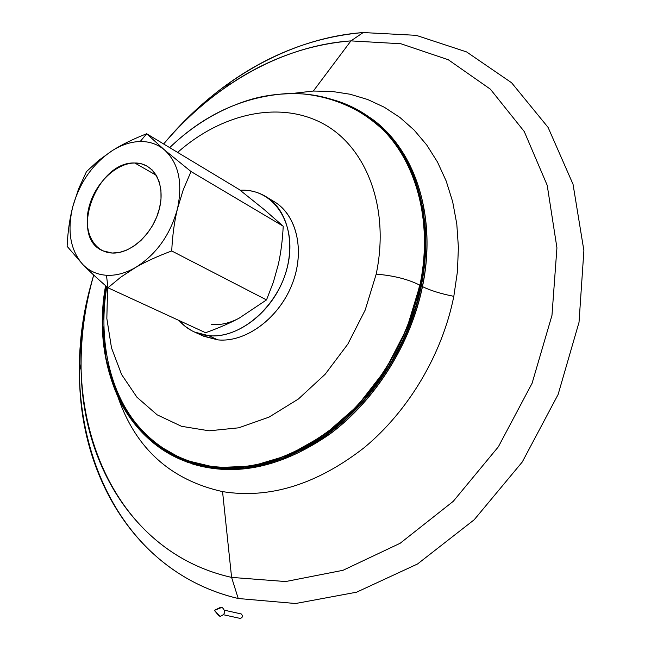 <?xml version="1.0" encoding="UTF-8"?>
<svg xmlns="http://www.w3.org/2000/svg" width="651" height="651" viewBox="0 0 651 651"><rect width="100%" height="100%" fill="white"/><g stroke="black" fill="none" stroke-linecap="round" stroke-linejoin="round"><path stroke-width="0.98" d="M219.802 607.684L222.105 607.293L214.391 610.361L220.079 616.383C225.303 614.454 225.978 611.427 222.105 607.293L220.266 607.448L214.391 610.361L222.105 607.293C225.978 611.427 225.303 614.454 220.079 616.383L214.391 610.361L218.646 615.561L220.079 616.383L218.199 615.016M240.276 618.426L223.7 614.796L240.276 618.426C242.823 617.425 243.132 615.936 241.204 613.942L224.652 610.247M241.204 613.942C243.132 615.968 242.815 617.457 240.235 618.417M421.075 285.537C435.844 214.863 413.336 148.583 370.362 117.961C358.872 109.58 346.405 103.509 332.97 99.741C346.405 103.509 358.872 109.58 370.362 117.961C413.336 148.583 435.844 214.863 421.075 285.537L419.952 285.252L421.075 285.537C409.349 343.036 374.097 399.161 328.967 432.923C280.752 466.498 234.588 476.573 190.483 463.138C234.588 476.573 280.752 466.498 328.967 432.923C374.097 399.161 409.349 343.036 421.075 285.537L421.075 285.537M422.426 286.277C437.179 215.627 414.646 149.348 371.664 118.71C414.646 149.348 437.179 215.627 422.426 286.277L421.262 285.992L422.426 286.277C410.716 343.761 375.472 399.86 330.35 433.607C282.127 467.166 235.955 477.232 191.833 463.797C235.955 477.232 282.127 467.166 330.35 433.607C375.472 399.86 410.716 343.761 422.426 286.277L422.426 286.277M424.452 219.241C426.95 240.65 425.884 262.898 421.262 285.992C407.835 355.007 358.791 421.514 301.657 450.256C358.791 421.514 407.835 355.007 421.262 285.992L421.262 285.992C425.884 262.898 426.95 240.65 424.452 219.241M419.952 285.252L406.72 328.788L385.473 369.801L357.472 405.825L324.483 434.787L288.539 455.179L251.774 466.173L216.205 467.581L183.606 459.826L155.402 443.77L132.658 420.636L116.081 391.796L106.04 358.742L102.646 322.953L105.796 285.887C92.117 361.533 122.38 437.846 186.398 460.884C230.397 475.938 276.952 466.865 326.061 433.647C371.99 400.178 408.071 343.451 419.952 285.252M140.201 141.519L146.67 133.756C133.333 138.964 121.859 144.587 112.249 150.641C121.558 144.807 130.875 141.763 140.201 141.519C149.518 141.389 157.623 144.205 164.524 149.958L146.67 133.756L140.201 141.519C130.875 141.763 121.558 144.807 112.249 150.641L98.618 160.439L86.477 171.604L78.551 188.953L72.782 206.66C69.69 218.606 67.802 231.821 67.11 246.314L83.027 264.721C89.537 271.337 97.845 279.01 107.952 287.766L106.479 275.275C97.178 274.616 89.366 271.101 83.027 264.721C70.373 250.456 66.963 231.105 72.782 206.66C79.691 182.353 92.849 163.678 112.249 150.641C121.859 144.587 133.333 138.964 146.67 133.756L164.524 149.958C178.634 163.1 182.947 182.711 177.454 208.8L183.183 189.97L191.02 171.53L164.524 149.958L191.02 171.53L183.183 189.97L177.454 208.8C170.269 234.987 156.232 254.59 135.351 267.602C125.464 273.233 115.837 275.796 106.479 275.275L107.952 287.766L120.883 277.074L135.351 267.602C145.531 261.718 157.656 256.177 171.718 250.969C172.466 235.556 174.378 221.503 177.454 208.8C174.378 221.503 172.466 235.556 171.718 250.969L266.511 299.908L273.339 282.249L278.254 264.697C280.882 253.011 282.534 240.178 283.218 226.198L191.02 171.53L283.218 226.198C282.534 240.178 280.882 253.011 278.254 264.697L273.339 282.249L266.511 299.908L171.718 250.969C157.656 256.177 145.531 261.718 135.351 267.602L120.883 277.074L107.952 287.766L205.561 332.71C218.256 328.202 229.445 323.36 239.129 318.176C229.445 323.36 218.256 328.202 205.561 332.71L107.952 287.766C97.845 279.01 89.537 271.337 83.027 264.721L67.11 246.314C67.802 231.821 69.69 218.606 72.782 206.66L78.551 188.953L86.477 171.604L98.618 160.439L112.249 150.641C92.849 163.678 79.691 182.353 72.782 206.66C66.963 231.105 70.373 250.456 83.027 264.721C89.366 271.101 97.178 274.616 106.479 275.275C115.837 275.796 125.464 273.233 135.351 267.602C156.232 254.59 170.269 234.987 177.454 208.8C182.947 182.711 178.634 163.1 164.524 149.958C157.623 144.205 149.518 141.389 140.201 141.519M211.347 324.556C220.453 325.272 229.713 323.148 239.129 318.176L266.511 299.908L239.129 318.176C229.713 323.148 220.453 325.272 211.347 324.556M239.186 189.49L264.135 209.516L283.218 226.198L264.135 209.516L239.186 189.49L146.67 133.756L239.186 189.49M112.086 253.036L119.255 252.474L126.644 250.139L133.96 246.102L140.901 240.52L147.175 233.603L152.521 225.653L156.712 216.978L159.585 207.938L161.009 198.921L160.943 190.295L159.405 182.402L156.468 175.558L152.261 170.025L146.963 166.013L141.161 163.735L134.79 162.994L156.33 175.331L134.79 162.994C96.722 161.09 68.689 236.964 102.793 250.781L112.086 253.036C93.199 252.238 82.815 230.503 89.024 206.994C94.973 183.476 116.008 163.01 134.79 162.994C153.652 162.612 165.663 183.745 159.462 208.434C153.546 233.131 130.884 254.207 112.086 253.036M194.69 332.116L203.836 336.29L217.849 339.879L208.735 335.696L194.69 332.116L192.167 330.911L185.153 326.354L179.058 320.504C186.837 329.39 196.732 334.451 208.735 335.696L217.849 339.879C245.378 342.703 278.294 318.868 291.762 285.122C305.441 251.432 297.035 214.879 274.038 201.582L270.1 199.507C295.009 210.647 305.848 247.274 292.852 282.29C280.109 317.363 246.192 342.825 217.849 339.879L202.705 335.778M240.121 190.222L242.815 190.173C251.042 190.271 258.585 192.322 265.445 196.333C288.483 209.655 296.84 246.428 283.039 280.386C269.433 314.4 236.346 338.479 208.735 335.696C240.707 339.163 279.01 305.718 287.799 265.169C297.059 224.652 274.771 189.954 242.815 190.173L240.121 190.222M376.197 274.136L365.178 310.088L347.846 344.094L325.134 374.284L298.353 399.039L269.026 417.128L238.754 427.813L209.109 430.807L181.507 426.299L157.143 414.825L136.954 397.232L121.599 374.537L111.5 347.886L106.837 318.469L107.618 287.473L106.837 318.469L111.5 347.886L121.599 374.537L136.954 397.232L157.143 414.825L181.507 426.299L209.109 430.807L238.754 427.813L269.026 417.128L298.353 399.039L325.134 374.284L347.846 344.094L365.178 310.088L376.197 274.136C393.757 275.585 408.332 279.287 419.911 285.228C408.332 279.287 393.757 275.585 376.197 274.136C390.242 207.197 365.943 146.093 322.237 123.226C278.392 100.246 220.958 113.974 177.642 152.415C220.958 113.974 278.392 100.246 322.237 123.226C365.943 146.093 390.242 207.197 376.197 274.136M453.82 296.335C440.971 293.788 430.523 290.549 422.483 286.627C430.523 290.549 440.971 293.788 453.82 296.335C442.289 354.266 408.478 411.106 364.039 447.79C316.712 484.531 269.547 499.138 222.552 491.619C269.547 499.138 316.712 484.531 364.039 447.79C408.478 411.106 442.289 354.266 453.82 296.335L457.417 271.695L458.402 247.478L456.799 224.074L452.689 201.818L446.195 181.043L437.472 162.001L426.698 144.937L414.101 130.037L399.893 117.44L384.334 107.244L367.652 99.497L350.1 94.232L331.92 91.425L313.343 91.042L350.938 40.891C281.208 45.692 212.771 85.769 163.637 143.985C181.93 122.372 202.355 103.639 224.904 87.771C264.168 60.226 306.182 44.602 350.938 40.891L363.185 32.55C315.841 36.668 271.557 53.211 230.316 82.181C206.505 98.952 184.982 118.734 165.736 141.527C217.263 80.342 289.256 37.945 363.185 32.55L416.16 35.325L466.596 51.925L511.605 82.758L548.085 127.393L573.035 184.266L583.89 250.57L579.024 322.294L558.102 394.514L522.281 461.974L474.197 519.758L417.543 563.978L356.602 592.19L295.587 603.518L238.225 598.505L231.593 577.396L222.552 491.619C170.416 479.925 135.53 448.319 117.896 396.825C135.53 448.319 170.416 479.925 222.552 491.619L231.593 577.396C135.392 556.003 80.244 462.552 81.09 363.746C81.123 334.053 85.338 304.481 93.72 275.056C55.083 401.512 105.128 548.98 231.593 577.396L238.225 598.505C104.64 566.85 52.601 411.798 92.426 279.718C83.857 310.177 79.552 340.798 79.503 371.599C78.576 475.376 136.246 574.646 238.225 598.505L295.587 603.518L356.602 592.19L417.543 563.978L474.197 519.758L522.281 461.974L558.102 394.514L579.024 322.294L583.89 250.57L573.035 184.266L548.085 127.393L511.605 82.758L466.596 51.925L416.16 35.325L363.185 32.55L350.938 40.891L400.902 43.755L448.279 59.737L490.349 89.154L524.242 131.51L547.206 185.291L556.93 247.819L551.975 315.328L532.087 383.276L498.373 446.781L453.259 501.327L400.145 543.276L342.963 570.317L285.618 581.546L231.593 577.396L285.618 581.546L342.963 570.317L400.145 543.276L453.259 501.327L498.373 446.781L532.087 383.276L551.975 315.328L556.93 247.819L547.206 185.291L524.242 131.51L490.349 89.154L448.279 59.737L400.902 43.755L350.938 40.891L313.343 91.042L331.92 91.425L350.1 94.232L367.652 99.497L384.334 107.244L399.893 117.44L414.101 130.037L426.698 144.937L437.472 162.001L446.195 181.043L452.689 201.818L456.799 224.074L458.402 247.478L457.417 271.695L453.82 296.335M291.624 93.532L313.343 91.042L291.624 93.532M370.362 117.961L388.85 134.822L404.157 155.947L415.704 180.897L423.004 209.044L425.697 239.625L423.573 271.719L416.599 304.318L404.93 336.347L388.924 366.765L361.704 403.132L325.996 435.226L286.733 457.197L246.639 467.996L208.287 467.467C173.654 460.802 146.776 443.103 127.661 414.361C106.203 382.096 97.145 332.384 105.584 285.699C91.392 363.25 123.495 441.63 190.483 463.138L186.87 461.893M176.087 457.352L188.18 462.535M422.385 286.473L422.523 286.407C410.814 343.866 375.586 399.926 330.464 433.647C282.257 467.198 236.044 477.248 191.833 463.797M420.872 285.439C436.235 211.656 410.618 143.196 364.072 114.552C410.618 143.196 436.235 211.656 420.872 285.439M419.911 285.228C435.096 212.763 410.838 145.181 365.805 115.707C346.373 103.387 325.41 96.128 302.91 93.931C283.633 92.963 265.942 94.9 249.846 99.758C220.152 108.88 193.428 124.837 169.683 147.622C203.446 115.056 242.009 97.08 285.358 93.703C323.864 91.889 357.383 104.852 385.905 132.576M106.813 286.774C98.496 335.826 108.058 388.932 136.295 423.72C155.589 446.936 179.668 461.006 208.532 465.929C251.384 472.219 294.358 458.328 337.446 424.265C377.93 390.299 408.82 338.146 419.618 285.057M371.664 118.71L359.905 111.109M81.09 363.746L79.503 371.599M224.904 87.771L230.316 82.181M190.483 463.138C234.677 476.589 280.874 466.531 329.089 432.964C374.211 399.234 409.446 343.142 421.173 285.675M374.317 120.728C415.737 152.139 436.927 217.296 422.532 286.383M274.038 201.582L266.454 196.952"/></g></svg>

